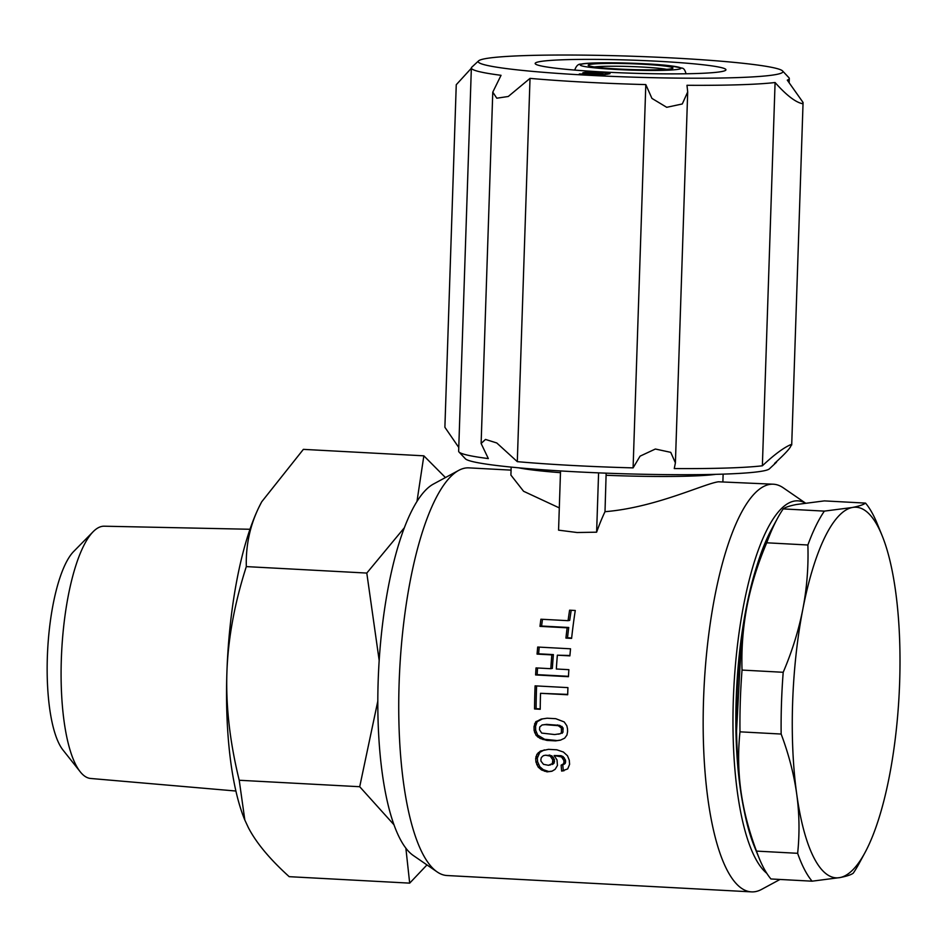 <?xml version="1.0" encoding="UTF-8"?>
<svg xmlns="http://www.w3.org/2000/svg" width="947" height="947" viewBox="0 0 947 947"><rect width="100%" height="100%" fill="white"/><g stroke="black" fill="none" stroke-linecap="round" stroke-linejoin="round"><path stroke-width="1.42" d="M93.114 531.74L73.629 551.533A104.454 29.842 93.1 0 0 47.35 657.123A104.454 29.842 93.1 0 0 62.976 750.012L80.223 771.781A126.318 36.093 -86.9 0 1 61.33 659.443A126.318 36.093 -86.9 0 1 93.114 531.74A126.318 36.093 -86.9 0 1 104.194 526.201L249.972 529.266M235.921 791.029L90.652 778.47A126.318 36.093 -86.9 0 1 80.223 771.781M790.828 444.628C783.643 447.682 774.149 454.738 762.371 465.794L775.084 82.519C786.093 94.913 795.101 101.956 802.133 103.637L803.068 102.465L791.704 445.019L790.828 444.628C792.225 446.013 786.815 452.275 774.575 463.426A159.06 10.902 1.9 0 0 776.185 462.515L769.366 468.872A152.431 10.441 -178.1 0 1 763.27 470.943A152.431 10.441 -178.1 0 1 600.197 472.932A152.431 10.441 -178.1 0 1 465.391 458.798L458.999 451.991A159.06 10.902 1.9 0 0 488.332 458.585L481.123 443.468L485.48 439.432L496.773 442.971L517.299 461.651A159.06 10.902 1.9 0 0 633.093 467.877L645.807 84.591A159.06 10.902 -178.1 0 1 530.024 78.376L517.299 461.651M645.807 84.591L651.938 98.405L666.712 107.307L682.29 103.969L687.7 91.93L675.4 462.858L674.264 468.564A159.06 10.902 1.9 0 0 762.371 465.794M675.4 462.858L670.736 452.346L655.371 449.02L640.065 456.158L633.093 467.877M530.024 78.376L508.267 96.487L496.796 98.204L492.783 92.143L501.046 75.31A159.06 10.902 -178.1 0 1 471.357 67.959L458.644 451.234A159.06 10.902 1.9 0 0 458.999 451.991M458.774 447.481L444.889 427.275L456.253 84.721L471.357 68.231M471.357 67.959A159.06 10.902 -178.1 0 1 471.76 67.225L478.59 60.868A152.431 10.441 1.9 0 0 603.002 75.985A152.431 10.441 1.9 0 0 776.422 74.458A152.431 10.441 1.9 0 0 782.565 70.942A152.431 10.441 1.9 0 0 647.748 56.808A152.431 10.441 1.9 0 0 484.686 58.785A152.431 10.441 1.9 0 0 478.59 60.868M687.7 91.93L686.977 85.289A159.06 10.902 -178.1 0 0 775.084 82.519M539.222 61.721A95.434 6.534 1.9 0 0 535.375 63.911A95.434 6.534 1.9 0 0 619.788 72.765A95.434 6.534 1.9 0 0 721.874 71.522A95.434 6.534 1.9 0 0 725.698 70.232A95.434 6.534 1.9 0 0 647.807 60.762A95.434 6.534 1.9 0 0 539.222 61.721M594.337 66.941A39.762 2.723 -178.1 0 1 630.56 66.539A39.762 2.723 -178.1 0 1 666.676 69.332M671.139 68.8A42.414 2.912 1.9 0 0 672.844 68.22A42.414 2.912 1.9 0 0 638.219 64.017A42.414 2.912 1.9 0 0 589.957 64.443A42.414 2.912 1.9 0 0 588.253 65.414A42.414 2.912 1.9 0 0 625.766 69.356A42.414 2.912 1.9 0 0 671.139 68.8M805.4 503.035L783.228 487.788A204.126 58.312 93.1 0 0 773.368 484.213A204.126 58.312 93.1 0 0 769.177 484.509A204.126 58.312 93.1 0 0 703.834 692.21A204.126 58.312 93.1 0 0 751.48 891.873A204.126 58.312 93.1 0 0 755.67 891.577A204.126 58.312 93.1 0 0 761.66 889.363L780.008 879.455M766.81 873.323A188.82 53.943 -86.9 0 1 734.73 673.755A188.82 53.943 -86.9 0 1 794.036 501.129A188.82 53.943 -86.9 0 1 805.258 503.058M751.48 891.873L447.055 875.525A204.126 58.312 -86.9 0 1 437.194 871.95A204.126 58.312 -86.9 0 1 399.764 668.57A204.126 58.312 -86.9 0 1 458.75 470.363A204.126 58.312 -86.9 0 1 464.752 468.161A204.126 58.312 -86.9 0 1 468.943 467.865L511.072 470.126M773.368 484.213L718.43 481.786C703.87 483.775 655.277 507.616 605.003 511.688A204.126 58.312 93.1 0 0 596.622 532.19L598.587 472.861M458.75 470.363L433.335 484.106A188.82 53.943 93.1 0 0 378.764 667.446A188.82 53.943 93.1 0 0 413.389 855.567L437.194 871.95M592.55 74.931L579.315 73.961L599.806 74.055L585.4 73.416L582.843 72.789L585.542 72.268L603.038 72.505L610.034 73.641L603.736 74.837L592.55 74.931M802.819 609.264A185.565 53.02 93.1 0 0 796.687 793.858C793.917 774.196 788.733 754.25 781.157 734.043L739.986 731.83C737.926 751.563 738.222 771.237 740.885 790.863A185.565 53.02 -86.9 0 1 747.005 606.269C743.004 627.21 741.347 648.482 742.034 670.074L783.205 672.287C792.154 651.252 798.688 630.24 802.819 609.264L802.902 608.814C806.915 587.827 808.572 566.555 807.874 544.999L766.715 542.797C757.742 563.867 751.208 584.879 747.088 605.82A185.565 53.02 -86.9 0 1 771.509 529.385L777.487 518.34A198.823 56.796 93.1 0 0 766.715 542.797M865.534 503.106L824.375 500.892L796.463 504.502C789.703 505.828 785.276 507.296 783.205 508.906L824.364 511.12L852.276 507.497C859.047 506.172 863.463 504.704 865.534 503.106A198.823 56.796 -86.9 0 1 877.23 523.691L881.988 535.315A185.565 53.02 93.1 0 0 852.276 507.497A185.565 53.02 93.1 0 0 802.902 608.814M796.747 794.284A185.565 53.02 93.1 0 0 840.001 877.561L812.088 881.183A198.823 56.796 -86.9 0 1 797.646 853.306C799.706 833.62 799.41 813.935 796.747 794.284L796.687 793.858M864.954 852.691L858.976 863.735A198.823 56.796 -86.9 0 1 853.259 873.17C851.187 874.768 846.772 876.235 840.001 877.561A185.565 53.02 93.1 0 0 864.954 852.691A185.565 53.02 93.1 0 0 889.411 776.031A185.565 53.02 93.1 0 0 895.554 590.999A185.565 53.02 93.1 0 0 881.988 535.315M781.157 734.043A198.823 56.796 -86.9 0 1 783.205 672.287M807.874 544.999A198.823 56.796 -86.9 0 1 824.364 511.12M812.088 881.183L770.929 878.97A198.823 56.796 93.1 0 1 759.234 858.384A198.823 56.796 93.1 0 1 756.487 851.104L797.646 853.306M759.234 858.384L754.475 846.76A185.565 53.02 -86.9 0 1 740.945 791.29L740.885 790.863M740.945 791.29C743.715 810.916 748.888 830.85 756.487 851.104M783.205 508.906A198.823 56.796 93.1 0 0 777.487 518.34M742.034 670.074A198.823 56.796 93.1 0 0 739.986 731.83M575.267 610.484A204.126 58.312 93.1 0 0 571.597 638.396L565.927 638.089A204.126 58.312 -86.9 0 1 567.135 627.814L539.979 626.358A204.126 58.312 -86.9 0 1 540.915 619.22L568.07 620.676A204.126 58.312 -86.9 0 1 569.597 610.188L575.267 610.484M568.07 620.676L569.703 620.356A198.823 56.796 -86.9 0 1 571.207 610.27M570.532 648.802A204.126 58.312 93.1 0 0 569.893 655.869L557.357 655.194A204.126 58.312 93.1 0 0 556.327 668.996L568.863 669.671A204.126 58.312 93.1 0 0 568.437 676.703L535.611 674.939A204.126 58.312 -86.9 0 1 536.038 667.907L550.811 668.7A204.126 58.312 -86.9 0 1 551.841 654.898L537.067 654.105A204.126 58.312 -86.9 0 1 537.695 647.038L570.532 648.802M550.811 668.7L552.35 668.393A198.823 56.796 -86.9 0 1 553.391 654.602L538.618 653.809A198.823 56.796 -86.9 0 1 539.222 647.121M538.618 653.809L537.067 654.105M553.391 654.602L551.841 654.898M567.928 687.617A204.126 58.312 93.1 0 0 567.679 694.767L540.524 693.311A204.126 58.312 93.1 0 0 540.228 709.279L534.558 708.972A204.126 58.312 -86.9 0 1 535.091 685.853L567.928 687.617M540.228 708.901L536.097 708.676A198.823 56.796 -86.9 0 1 536.606 685.936M536.097 708.676L534.558 708.972M567.513 728.811A204.126 58.312 93.1 0 0 567.584 731.581L566.933 735.085L564.649 738.175L560.435 740.163L555.558 740.874L546.904 740.412L540.145 738.459L536.109 735.405L534.12 730.575A204.126 58.312 -86.9 0 1 534.037 726.574L535.6 721.993L541.151 719.093L547.094 718.217L555.747 718.69L564.175 721.922L566.815 725.71L567.513 728.811M560.671 740.057L557.132 740.566L544.584 739.276L537.683 735.097L535.682 730.267A198.823 56.796 -86.9 0 1 535.588 726.266L537.15 721.685L542.453 718.903M537.73 721.117L536.18 721.413M537.15 721.685L535.6 721.993M536.132 723.484L534.582 723.792M535.588 726.266L534.037 726.574M569.597 764.336L567.691 768.917L561.654 771.095A204.126 58.312 -86.9 0 1 561.133 765.164L563.501 763.838L563.962 762.205A204.126 58.312 -86.9 0 1 563.832 760.394L561.535 756.937L554.102 755.54L557.025 759.968A204.126 58.312 93.1 0 0 557.452 765.46L555.155 769.319L551.923 771.249L547.082 771.864L541.542 769.958L538.156 767.058L535.966 762.098A204.126 58.312 -86.9 0 1 535.682 758.429L536.902 754.345L540.441 751.042L548.467 749.349L556.824 749.799L563.418 752.048L567.49 755.777L569.289 760.228A204.126 58.312 93.1 0 0 569.597 764.336M552.172 771.107L548.763 771.545L543.211 769.639L539.814 766.739L537.6 761.779A198.823 56.796 -86.9 0 1 537.316 758.121L539.837 752.368L544.336 749.87M542.051 750.734L540.441 751.042M539.837 752.368L538.227 752.687M538.512 754.025L536.902 754.345M537.565 756.298L535.943 756.606M537.316 758.121L535.682 758.429M537.6 761.779L535.966 762.098M538.417 764.395L536.771 764.714M539.814 766.739L538.156 767.058M543.211 769.639L541.542 769.958M546.206 770.929L544.525 771.249M548.763 771.545L547.082 771.864M540.997 761.187A204.126 58.312 -86.9 0 1 540.879 759.494L541.364 757.505L543.365 755.67L545.543 755.209L550.254 756.108L552.799 759.92L552.385 763.578L548.479 765.294L543.507 764.336L540.997 761.187M550.775 764.797L548.479 765.294M552.421 764.478L554.031 763.258L552.385 763.578M539.743 726.988L542.098 724.964L545.07 724.656L558.209 725.674L561.382 727.994L561.429 732.445L560.47 733.676L554.682 734.552L541.684 733.085L539.506 729.746L539.743 726.988M560.47 733.676L558.387 734.174M562.033 733.369L562.992 732.149L562.932 727.698L559.76 725.378L546.62 724.36L542.098 724.964M571.633 638.006L567.513 637.781A198.823 56.796 -86.9 0 1 568.745 627.494L541.589 626.038A198.823 56.796 -86.9 0 1 542.489 619.302M541.589 626.038L539.979 626.358M568.745 627.494L567.135 627.814M567.513 637.781L565.927 638.089M568.46 676.324L537.15 674.643A198.823 56.796 -86.9 0 1 537.541 667.99M537.15 674.643L535.611 674.939M569.928 655.49L557.357 655.194M567.691 694.388L540.524 693.311M535.682 730.267L534.12 730.575M536.203 732.433L534.641 732.741M537.683 735.097L536.109 735.405M539.257 736.683L537.683 736.991M541.72 738.151L540.145 738.459M544.584 739.276L542.998 739.583M548.479 740.104L546.904 740.412M557.132 740.566L555.558 740.874M563.962 770.799L563.323 770.763A198.823 56.796 -86.9 0 1 562.778 764.845L565.146 763.519L565.608 761.885A198.823 56.796 -86.9 0 1 565.466 760.074L563.145 756.617L560.967 755.67L554.102 755.54M560.967 755.67L559.357 755.99M563.145 756.617L561.535 756.937M564.246 757.778L562.625 758.085M565.466 760.074L563.832 760.394M565.608 761.885L563.962 762.205M565.146 763.519L563.501 763.838M563.974 764.395L562.329 764.714M562.778 764.845L561.133 765.164M563.323 770.763L561.654 771.095M554.031 763.258L554.433 759.601L551.876 755.789L545.543 755.209M549.852 755.031L548.23 755.351M551.876 755.789L550.254 756.108M553.391 757.316L551.77 757.624M554.433 759.601L552.799 759.92M554.563 761.731L552.93 762.051M546.62 724.36L545.07 724.656M557.665 724.952L556.114 725.26M559.76 725.378L558.209 725.674M562.009 726.42L560.458 726.716M562.932 727.698L561.382 727.994M563.264 728.941L561.701 729.249M562.992 732.149L561.429 732.445M559.31 507.9L523.573 491.268L510.907 475.086L511.167 467.096M606.151 473.169L605.003 511.688M596.622 532.19L577.114 532.522L558.564 530.154L560.529 470.931M776.185 462.515A159.06 10.902 1.9 0 0 776.587 461.781L776.599 461.509M782.565 70.942L788.958 77.749A159.06 10.902 -178.1 0 1 789.301 78.506A159.06 10.902 -178.1 0 1 787.288 80.14L803.068 102.465M586.323 73.89L586.3 74.647M586.43 74.008L586.406 74.647M597.51 74.399L597.486 75.002M599.806 74.055L599.771 75.002M584.086 72.422L584.062 73.215M585.542 72.268L585.506 73.428M588.004 72.15L587.945 73.641M592.36 72.102L592.337 72.73M603.038 72.505L603.014 73.203M605.015 72.659L604.955 74.706M607.276 72.883L607.228 74.328M608.708 73.097L608.672 74.044M595.036 73.617L590.277 73.12L593.532 72.67L603.215 73.239L595.024 73.984M590.277 73.12L590.253 73.759M603.215 73.239L603.156 74.86M602.908 73.428L602.86 74.884M601.937 73.617L601.89 74.931M600.197 73.7L600.161 74.991M244.717 819.747A185.565 53.02 -86.9 0 1 244.563 819.38A185.565 53.02 -86.9 0 1 226.901 672.571A185.565 53.02 -86.9 0 1 258.981 507.13C249.961 525.644 245.746 545.46 246.315 566.602C234.489 603.511 228.026 638.834 226.901 672.571C225.777 706.308 229.884 742.199 239.224 780.257L359.706 786.72L377.817 701.064M379.179 660.473L366.797 573.065L404.262 527.858M246.315 566.602L366.797 573.065M239.224 780.257L244.835 820.055L248.351 827.607C256.235 842.83 269.848 859.189 289.19 876.673L409.684 883.137L405.861 848.11M394.059 824.861L359.706 786.72M417 501.318L423.854 455.827L303.371 449.363L261.715 501.792L258.981 507.13A185.565 53.02 -86.9 0 1 261.609 502.005A185.565 53.02 -86.9 0 1 261.656 501.898M426.967 864.919L409.684 883.137M423.854 455.827L445.445 477.56M582.358 64.029A50.369 3.457 -178.1 0 1 645.073 63.792A50.369 3.457 -178.1 0 1 678.75 69.214A50.369 3.457 -178.1 0 1 616.024 69.451A50.369 3.457 -178.1 0 1 582.358 64.029M686.019 73.771A55.672 3.812 1.9 0 0 686.019 73.759L686.019 73.759C685.107 70.196 683.805 68.314 682.124 68.113L669.967 65.745C645.925 62.739 590.099 61.744 581.162 64.112C578.357 63.828 576.214 65.805 574.734 70.066A55.672 3.812 1.9 0 0 574.734 70.09L574.734 70.066M518.613 467.806A106.04 7.268 1.9 0 0 560.47 472.671M606.21 475.276A106.04 7.268 1.9 0 0 715.66 474.352M756.819 566.081A178.947 51.126 93.1 0 0 743.797 808.702M722.892 481.502L723.129 474.127M736.541 731.001L741.288 642.551M789.301 78.506L789.182 82.259M492.771 92.143L481.123 443.468M244.563 819.38L244.835 820.055"/></g></svg>
